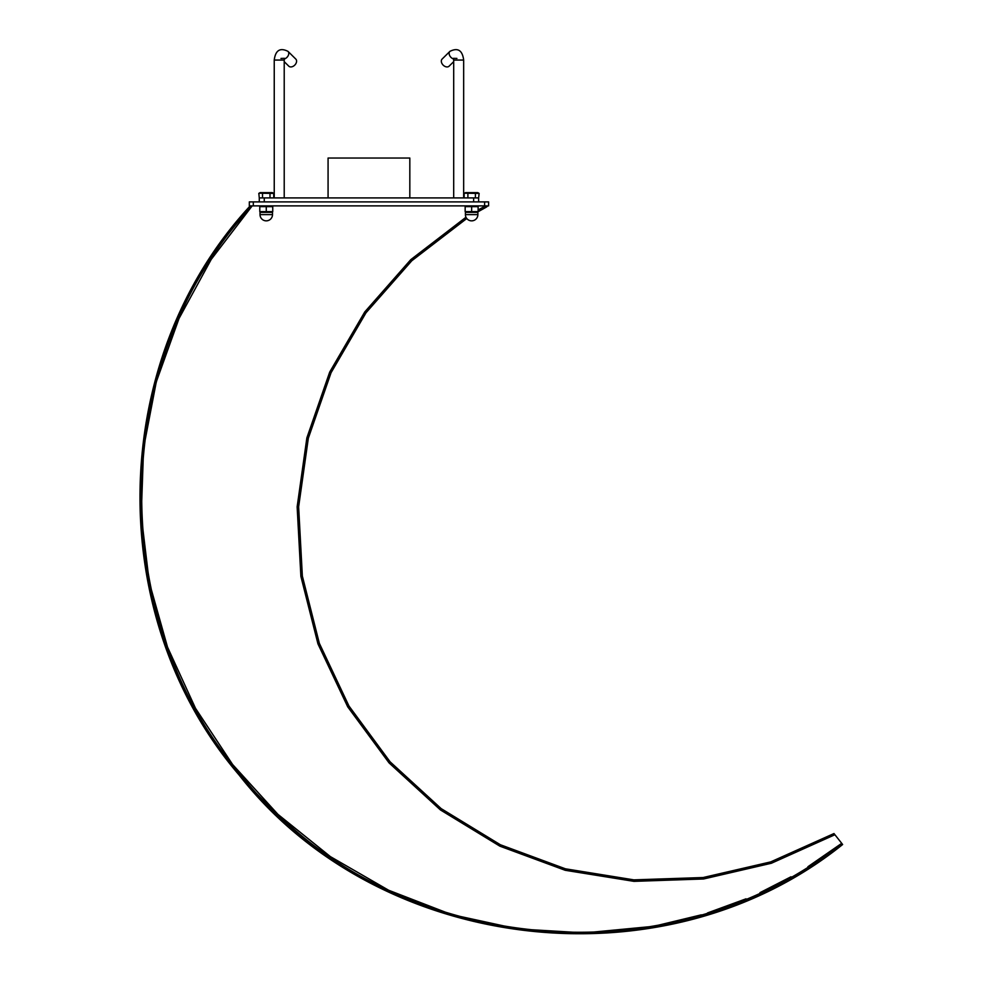 <?xml version="1.0" encoding="UTF-8"?>
<svg xmlns="http://www.w3.org/2000/svg" width="982" height="982" viewBox="0 0 982 982"><rect width="100%" height="100%" fill="white"/><g stroke="black" fill="none" stroke-linecap="round" stroke-linejoin="round"><path stroke-width="1.47" d="M328.074 197.922L328.074 158.041L409.825 158.041L409.825 197.922M478.627 201.899L478.627 197.922L259.285 197.922L259.285 201.899M478.627 197.922L479.13 193.405L464.511 193.209M259.285 197.922L258.818 193.38M259.138 193.209L273.745 193.405L273.745 197.922M270.001 197.922L270.001 193.405M262.525 197.922L262.525 193.405M475.386 197.922L475.423 193.38M467.898 197.922L467.898 193.405M464.155 197.922L464.155 193.405L465.48 192.632L464.155 193.405M258.782 193.405L260.107 192.632L272.419 192.632L273.745 193.405M465.48 192.632L477.792 192.632L479.13 193.405M453.696 61.645L449.118 66.162A4.984 3.498 -134.7 0 1 443.152 65.107A4.984 3.498 -134.7 0 1 442.072 59.116A4.984 3.498 -134.7 0 1 442.109 59.067L449.94 51.346L442.109 59.067M284.215 61.645L288.782 66.162A4.984 3.498 -45.3 0 0 294.747 65.107A4.984 3.498 -45.3 0 0 295.84 59.116A4.984 3.498 -45.3 0 0 295.791 59.067L287.971 51.346A4.984 3.498 -45.3 0 1 288.008 51.383A4.984 3.498 -45.3 0 1 288.242 55.557A4.984 3.498 -45.3 0 1 284.326 58.994M465.161 206.662L465.161 211.609L478.124 211.609L478.124 206.662L465.235 206.637M471.642 206.662L471.642 211.609M477.878 214.616L477.878 212.37L465.407 212.37L465.407 214.616A6.236 6.236 0 0 0 471.642 220.852A6.236 6.236 0 0 0 477.878 214.616L465.407 214.616M259.788 206.662L259.788 211.609L272.75 211.609L272.75 206.662L259.862 206.637M266.269 206.662L266.269 211.609M272.493 214.616L272.493 212.37L260.034 212.37L260.034 214.616A6.236 6.236 0 0 0 266.269 220.852A6.236 6.236 0 0 0 272.493 214.616L260.034 214.616M807.928 866.725L841.721 843.329C664.372 985.928 379.874 952.957 239.841 773.571C103.994 614.707 109.567 358.7 252.178 205.889L250.177 205.889C107.701 359.498 102.717 616.033 239.129 775.056C379.788 954.627 664.851 987.438 842.63 844.52L841.721 843.329C678.255 973.604 422.604 959.193 274.813 811.378C106.891 657.78 96.199 371.589 252.178 205.889L211.24 259.371L179.019 318.512L156.285 381.9L143.593 448.05L141.236 515.354L149.264 582.228L167.505 647.052L195.504 708.304L232.611 764.512L277.918 814.336L330.369 856.599L388.7 890.269L451.511 914.549L517.318 928.874L584.548 932.9L651.594 926.517M656.762 925.584L701.308 914.843M707.494 912.953L746.025 898.825M759.982 892.663L791.001 876.779M485.476 205.889L478.124 209.976L485.476 205.889L486.188 207.214A7.979 7.979 0 0 0 487.723 205.889M834.909 834.737L771.386 863.252L703.542 878.988L633.955 881.357L565.202 870.285L499.875 846.165L440.415 809.917L389.056 762.891L347.726 706.844L317.959 643.885L300.885 576.373L297.141 506.847L306.863 437.886L329.694 372.092L364.764 311.932L410.771 259.665L465.984 217.231L410.771 259.665L364.764 311.932L329.694 372.092L306.863 437.886L297.141 506.847L300.885 576.373L317.959 643.885L347.726 706.844L389.056 762.891L440.415 809.917L499.875 846.165L565.202 870.285L633.955 881.357L703.542 878.988L771.386 863.252L834.909 834.737L841.721 843.329L833.976 833.546L770.698 861.901L703.161 877.527L633.856 879.86L565.423 868.8L500.39 844.753L441.2 808.64L390.087 761.799L348.954 705.984L319.334 643.296L302.358 576.078L298.638 506.835L308.336 438.193L331.069 372.694L365.991 312.792L411.802 260.746L466.769 218.507M484.605 205.889L488.594 205.889L488.594 201.899L249.318 201.899L249.318 205.889L484.605 205.889L484.605 201.899M478.124 211.707L486.188 207.214M473.631 197.922L473.631 201.899M264.268 197.922L264.268 201.899M453.696 197.922L453.696 60.062L463.664 60.062C462.424 50.315 457.845 47.406 449.94 51.346L449.94 51.334M453.586 58.994A4.984 3.498 -134.7 0 1 449.67 55.557A4.984 3.498 -134.7 0 1 449.891 51.383A4.984 3.498 -134.7 0 1 449.94 51.346M284.215 197.922L284.215 60.062L274.236 60.062L274.236 197.922M253.307 205.889L253.307 201.899M463.664 197.922L463.664 60.062M453.696 60.062L453.34 58.331L456.937 58.429M274.236 60.062C275.476 50.315 280.054 47.406 287.971 51.346M284.215 60.062L284.559 58.331L280.962 58.429"/></g></svg>
